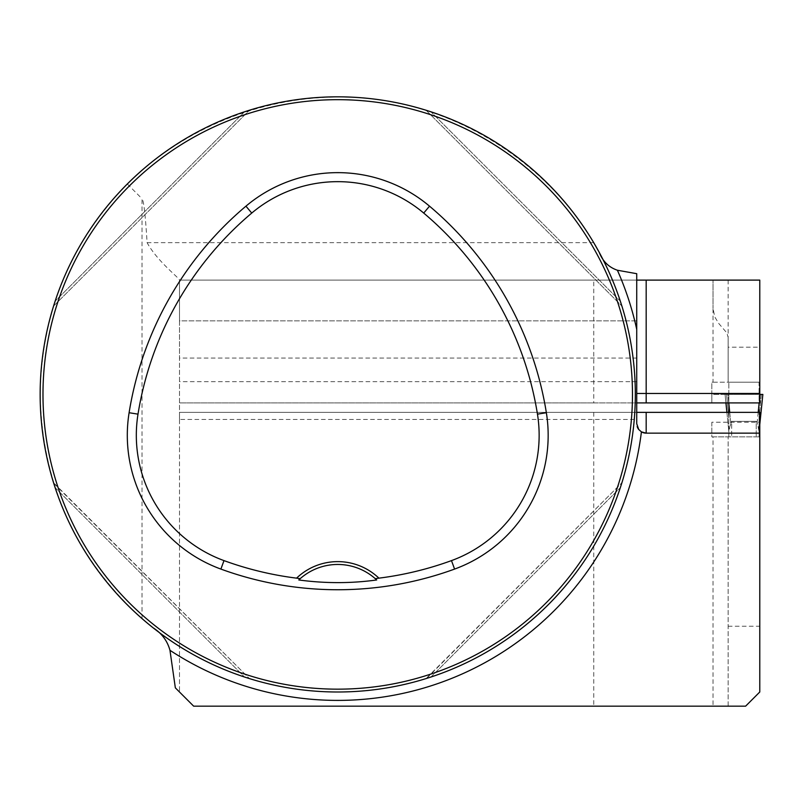 <?xml version="1.0" encoding="UTF-8"?>
<svg xmlns="http://www.w3.org/2000/svg" width="803" height="803" viewBox="0 0 803 803"><rect width="100%" height="100%" fill="white"/><g stroke="black" fill="none" stroke-linecap="round" stroke-linejoin="round"><path stroke-width="0.6" stroke-dasharray="4.01 3.01" d="M728.13 706.168L728.13 436.882L728.13 706.168L745.606 706.168L759.779 691.995L759.779 422.237L711.839 422.237L711.839 436.882L713.014 436.882L713.014 706.168L593.748 706.168L593.748 412.361L179.491 412.361L179.491 419.447L179.491 280.106L179.491 320.859L179.491 280.106L636.729 280.106L179.491 280.106L636.729 280.106L636.729 320.859L179.491 320.859L179.491 358.048L179.491 320.859L636.729 320.859L636.729 273.693M593.748 412.361L759.779 412.361L759.779 422.237M728.13 626.23L759.779 626.23M175.345 687.85L179.491 691.995L179.491 280.106C179.832 278.39 157.338 261.497 147.09 242.647C145.413 215.124 143.727 200.479 142.031 198.722L142.031 618.601L153.072 627.775A297.582 297.582 0 0 0 599.239 252.383A297.582 297.582 0 0 1 153.072 627.775M593.748 706.168L193.664 706.168L179.491 691.995L179.491 412.361L636.729 412.361L636.729 419.447L179.491 419.447M711.839 422.237L711.839 436.882L759.779 436.882L713.014 436.882M759.779 347.177L759.779 382.178L711.839 382.178L711.839 394.414L759.779 394.414L759.779 382.178L728.13 382.178L728.13 337.26L728.13 347.177L759.779 347.177L759.779 280.106L713.014 280.106L713.014 308.222L713.014 280.106L179.491 280.106M728.13 280.106L728.13 337.26L726.825 332.874L718.615 323.308L714.73 316.834L713.014 308.222L713.014 382.178L711.839 382.178L711.839 402.915L593.748 402.915L593.748 280.106M759.779 394.414L711.839 394.414L711.839 402.915L759.779 402.915L759.779 394.414L727.899 394.414L730.76 422.579L728.843 431.552L728.843 418.112L728.843 436.882L731.674 436.882L728.843 436.882L728.843 429.675L731.674 421.344L756.235 421.344L757.149 422.579L759.076 431.552L759.076 418.112L759.076 436.882L756.235 436.882L759.076 436.882L759.076 429.675L757.149 422.579L760.019 394.414L762.85 394.414L759.076 431.552L762.85 394.414L759.076 394.414L759.076 418.112L761.324 394.414L759.076 394.414L759.076 382.178L728.843 382.178L759.076 382.178L759.076 418.112L761.324 394.414L726.585 394.414L728.843 394.414L728.843 418.112L726.585 394.414L728.843 394.414L728.843 382.178L728.843 418.112L726.585 394.414L725.069 394.414L728.843 431.532L726.896 412.361M593.748 402.915L179.491 402.915L636.729 402.915L636.729 381.666L636.729 419.447M713.014 382.178L728.13 382.178L728.13 347.177M147.09 242.647L593.708 242.647C547.265 164.796 464.776 110.704 374.86 99.16C284.894 88.089 191.576 120.069 127.306 183.987C70.523 242.647 41.475 312.789 40.15 394.414C41.957 483.757 75.914 558.486 142.031 618.601M53.751 483.336L249.412 678.585L53.56 482.733M55.136 487.652C83.863 575.972 156.173 648.282 244.493 677.009C156.173 648.282 83.863 575.972 55.136 487.652L244.493 677.009L55.136 487.652M620.328 301.175C591.6 212.855 519.29 140.545 430.97 111.818C519.29 140.545 591.6 212.855 620.328 301.175L430.97 111.818L620.328 301.175M244.493 111.818L55.136 301.175C83.863 212.855 156.173 140.545 244.493 111.818C156.173 140.545 83.863 212.855 55.136 301.175L244.493 111.818L247.354 110.884M426.654 678.405L621.903 482.733L426.052 678.585M430.97 677.009C519.29 648.282 591.6 575.972 620.328 487.652C591.6 575.972 519.29 648.282 430.97 677.009L620.328 487.652L430.97 677.009M127.306 183.987L142.031 198.722M298.786 579.967A56.682 56.682 0 0 1 375.252 578.662M426.052 110.242L621.903 306.094L426.052 110.242M53.56 306.094L249.412 110.242L53.56 306.094M636.729 280.106L636.729 329.411M759.779 433.148L646.174 433.148M636.729 412.361L636.729 423.703A9.445 9.445 0 0 0 637.16 426.503M638.696 429.464A9.445 9.445 0 0 0 640.914 431.542M636.729 402.915L636.729 381.666L179.491 381.666M758.193 412.361L757.149 422.579L756.235 421.344L756.235 436.882L756.235 421.344L731.674 421.344L731.674 436.882L756.235 436.882L731.674 436.882L731.674 421.344L730.76 422.579L729.726 412.361M760.019 394.414L725.059 394.414L725.932 402.915L725.059 394.414L726.585 394.414M728.763 402.915L727.899 394.414L725.059 394.414L728.843 431.552L726.886 412.361M759.779 396.732L759.146 402.915M762.85 394.414L761.324 394.414M759.076 394.414L728.843 394.414L759.076 394.414M636.729 358.048L179.491 358.048"/><path stroke-width="1.2" d="M593.708 242.647L599.239 252.383C602.732 261.346 608.774 267.289 617.387 270.23L636.729 273.693L636.729 423.703L638.696 429.464L641.416 431.863L646.174 433.148L759.779 433.148L759.779 691.995L745.606 706.168L193.664 706.168L175.345 687.85L169.965 650.31C167.335 640.774 161.704 633.256 153.072 627.775M636.729 412.361L759.779 412.361L759.779 433.148M636.729 402.915L759.779 402.915L759.779 280.106L636.729 280.106M40.15 394.414A297.582 297.582 0 0 0 486.528 652.126A297.582 297.582 0 0 0 486.528 136.701A297.582 297.582 0 0 0 40.15 394.414M55.136 487.652L53.56 482.733L55.136 487.652M244.493 677.009L249.412 678.585L244.493 677.009M620.328 301.175L621.903 306.094L620.328 301.175M430.97 111.818L426.052 110.242L430.97 111.818M55.136 301.175L53.56 306.094L55.136 301.175M244.493 111.818L247.354 110.884M430.97 677.009L426.052 678.585L430.97 677.009M620.328 487.652L621.903 482.733L620.328 487.652M296.578 578.15L300.212 578.662L298.786 579.967C325.064 583.5 351.031 583.5 376.687 579.967L375.252 578.662L378.896 578.15A59.512 59.512 0 0 0 296.578 578.15A331.79 331.79 0 0 1 223.987 560.604A133.398 133.398 0 0 1 138.006 414.147A331.79 331.79 0 0 1 251.751 213.066A133.398 133.398 0 0 1 423.713 213.066A331.79 331.79 0 0 1 537.458 414.147A133.398 133.398 0 0 1 451.487 560.604A331.79 331.79 0 0 1 378.896 578.15M220.895 569.086A340.803 340.803 0 0 0 454.578 569.086A142.422 142.422 0 0 0 546.361 412.722A340.803 340.803 0 0 0 429.525 206.17A142.422 142.422 0 0 0 245.939 206.17A340.803 340.803 0 0 0 129.102 412.722A142.422 142.422 0 0 0 220.895 569.086L223.987 560.604M42.981 394.414A294.751 294.751 0 0 0 485.102 649.677A294.751 294.751 0 0 0 485.102 139.16A294.751 294.751 0 0 0 42.981 394.414M300.212 578.662A56.682 56.682 0 0 1 376.687 579.967M728.13 706.168L713.014 706.168M617.387 270.23A305.983 305.983 0 0 1 636.729 329.411L636.729 381.666M637.16 426.503A9.445 9.445 0 0 0 638.696 429.464M169.965 650.31A305.983 305.983 0 0 0 641.416 431.863A9.445 9.445 0 0 0 646.174 433.148L646.174 412.361M728.763 402.915L729.726 412.361M726.886 412.361L725.922 402.915L726.896 412.361M760.019 394.414L762.85 394.414L760.019 394.414L759.779 396.732M759.146 402.915L758.193 412.361M762.85 394.414L759.779 424.566L762.85 394.414M454.578 569.086L451.487 560.604M429.525 206.17L423.713 213.066M546.361 412.722L537.458 414.147M129.102 412.722L138.006 414.147M245.939 206.17L251.751 213.066M759.779 393.47L646.174 393.47L646.174 402.915M646.174 280.106L646.174 393.47L636.729 393.47"/></g></svg>
